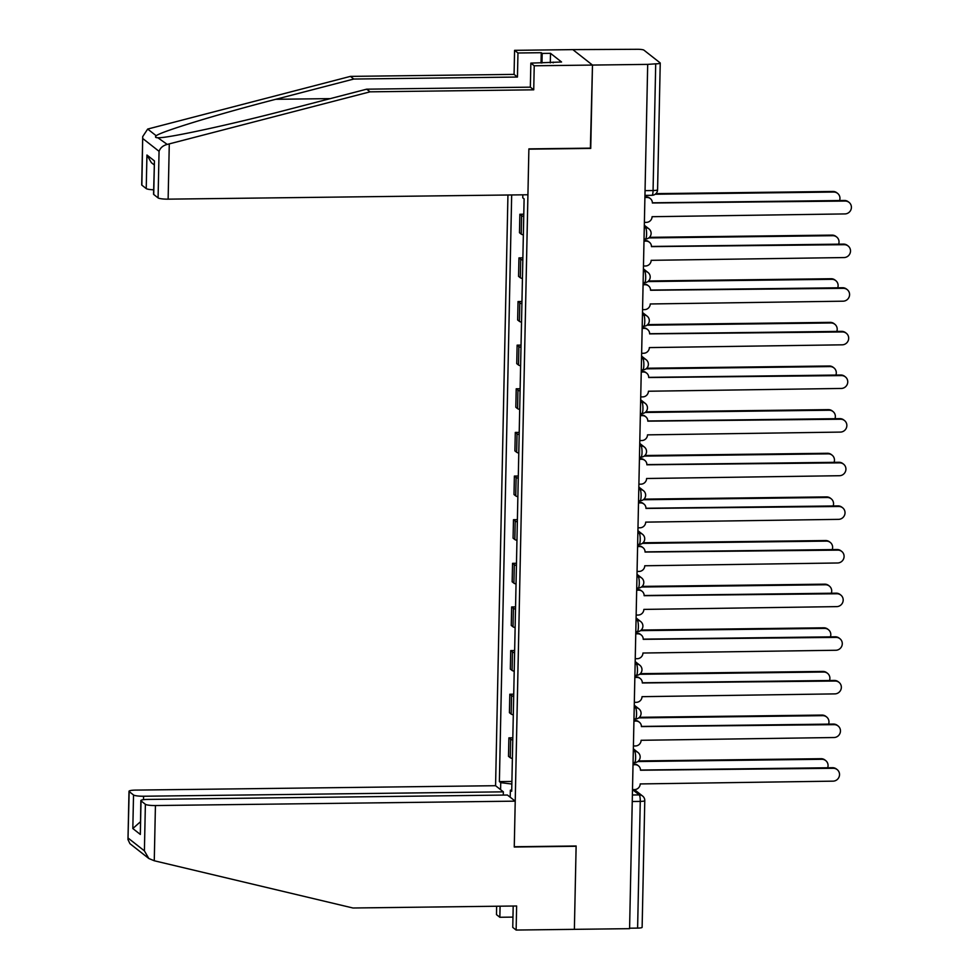 <?xml version="1.0" encoding="UTF-8"?>
<svg xmlns="http://www.w3.org/2000/svg" width="979" height="979" viewBox="0 0 979 979"><rect width="100%" height="100%" fill="white"/><g stroke="black" fill="none" stroke-linecap="round" stroke-linejoin="round"><path stroke-width="1.47" d="M507.942 195.005L495.57 785.709L135.775 790.102A8.505 1.346 1.2 0 0 128.995 791.277A8.505 1.346 1.2 0 0 129.167 791.558L133.523 794.985A8.505 1.346 1.2 0 0 143.57 796.233L143.497 799.684M590.386 148.135L592.479 65.067L572.837 49.623L637.207 49.293A5.666 0.893 1.2 0 1 643.901 50.125L660.115 62.864A5.666 0.893 1.2 0 1 660.238 63.048L657.582 189.755A5.666 0.893 -178.8 0 1 653.066 190.538L655.71 63.831A5.666 0.893 1.2 0 0 660.238 63.048M513.192 906.04L512.751 927.394L516.129 930.05L629.583 928.667L647.694 64.381L592.479 65.067L572.837 49.623L514.575 50.333L517.964 52.988L517.45 77.047L514.073 74.392L514.575 50.333M590.741 148.416L528.88 149.163L514.269 846.737L576.129 845.991L574.379 929.34L576.117 846.272L514.256 847.019L515.223 801.152L155.428 805.546L154.266 860.761L148.832 858.51L144.402 850.861L145.381 804.297A8.505 1.346 1.2 0 0 155.428 805.546M642.016 927.137A5.666 0.893 -178.8 0 1 642.126 927.333A5.666 0.893 -178.8 0 1 637.61 928.104L640.266 801.409A5.666 1.15 -90.7 0 0 639.238 794.911L632.495 789.612L634.539 789.588A5.666 5.47 128.2 0 0 640.205 783.934L833.007 781.156A6.51 6.302 128.2 0 0 837.167 769.604A6.51 6.302 128.2 0 0 833.276 768.295L640.486 770.228A5.666 5.47 128.2 0 0 635.053 764.697L634.319 764.109A5.666 5.47 -51.8 0 1 637.696 765.248L638.443 765.835M629.595 928.202L637.61 928.104M655.71 63.831L647.694 64.381M523.741 216.457A13.033 2.056 -178.8 0 1 521.611 215.637L519.861 214.266L519.482 232.721L521.22 234.091A13.033 2.056 1.2 0 0 523.349 234.911M523.789 214.217L519.861 214.266M522.823 260.084A13.033 2.056 -178.8 0 1 520.693 259.264L518.956 257.893L518.564 276.359L520.314 277.73A13.033 2.056 1.2 0 0 522.443 278.55M522.872 257.844L518.956 257.893M521.917 303.723A13.033 2.056 -178.8 0 1 519.788 302.903L518.038 301.532L517.646 319.986L519.396 321.357A13.033 2.056 1.2 0 0 521.526 322.177M521.966 301.483L518.038 301.532M520.999 347.349A13.033 2.056 -178.8 0 1 518.87 346.542L517.12 345.159L516.741 363.625L518.478 364.996A13.033 2.056 1.2 0 0 520.608 365.816M521.048 345.11L517.12 345.159M520.082 390.988A13.033 2.056 -178.8 0 1 517.952 390.168L516.214 388.798L515.823 407.252L517.573 408.635A13.033 2.056 1.2 0 0 519.702 409.442M520.13 388.749L516.214 388.798M519.176 434.615A13.033 2.056 -178.8 0 1 517.047 433.807L515.297 432.424L514.905 450.891L516.655 452.261A13.033 2.056 1.2 0 0 518.784 453.081M519.213 432.388L515.297 432.424M518.258 478.254A13.033 2.056 -178.8 0 1 516.129 477.434L514.379 476.063L513.999 494.53L515.737 495.9A13.033 2.056 1.2 0 0 517.867 496.708M518.307 476.014L514.379 476.063M517.34 521.893A13.033 2.056 -178.8 0 1 515.211 521.073L513.473 519.702L513.082 538.156L514.832 539.527A13.033 2.056 1.2 0 0 516.961 540.347M517.389 519.653L513.473 519.702M516.435 565.519A13.033 2.056 -178.8 0 1 514.305 564.699L512.555 563.329L512.164 581.795L513.914 583.166A13.033 2.056 1.2 0 0 516.043 583.986M516.471 563.28L512.555 563.329M515.517 609.158A13.033 2.056 -178.8 0 1 513.388 608.338L511.638 606.968L511.258 625.422L512.996 626.793A13.033 2.056 1.2 0 0 515.125 627.612M515.566 606.919L511.638 606.968M514.599 652.785A13.033 2.056 -178.8 0 1 512.47 651.965L510.72 650.594L510.34 669.061L512.09 670.431A13.033 2.056 1.2 0 0 514.22 671.251M514.648 650.545L510.72 650.594M513.681 696.424A13.033 2.056 -178.8 0 1 511.564 695.604L509.814 694.233L509.423 712.688L511.173 714.058A13.033 2.056 1.2 0 0 513.302 714.878M513.73 694.184L509.814 694.233M512.776 740.051A13.033 2.056 -178.8 0 1 510.646 739.231L508.896 737.86L508.505 756.326L510.255 757.697A13.033 2.056 1.2 0 0 512.384 758.517M512.825 737.811L508.896 737.86M522.823 194.821L522.762 197.819L524.108 198.872L511.699 791.277L510.353 790.224L510.206 797.212M500.587 789.649L500.734 782.662L511.858 784.044M511.674 194.956L499.388 781.597L500.734 782.662M511.907 781.45L499.388 781.597M511.723 789.918L510.353 790.224M644.378 222.38L646.421 222.355A5.666 5.47 128.2 0 0 652.087 216.702L844.889 213.924A6.51 6.302 128.2 0 0 849.05 202.372A6.51 6.302 128.2 0 0 845.158 201.062L652.369 202.996A5.666 5.47 128.2 0 0 646.935 197.464L646.201 196.877A5.666 5.47 -51.8 0 1 649.579 198.015L650.325 198.602M644.916 196.901L646.201 196.877M652.369 202.812L844.412 200.475A6.51 6.302 -51.8 0 1 848.303 201.784L849.05 202.372M644.904 197.489L646.935 197.464M839.554 200.536A6.51 6.302 128.2 0 0 833.704 192.055L655.22 194.234M655.93 193.634L832.958 191.468A6.51 6.302 -51.8 0 1 836.849 192.777L837.596 193.365M643.46 266.019L645.504 265.994A5.666 5.47 128.2 0 0 651.17 260.328L843.971 257.563A6.51 6.302 128.2 0 0 848.132 245.998A6.51 6.302 128.2 0 0 844.241 244.689L651.451 246.622A5.666 5.47 128.2 0 0 646.03 241.103L645.283 240.516A5.666 5.47 -51.8 0 1 648.661 241.654L649.407 242.241M643.998 240.528L645.283 240.516M651.463 246.451L843.506 244.101A6.51 6.302 -51.8 0 1 847.386 245.411L848.132 245.998M643.986 241.128L646.03 241.103M642.554 309.645L644.586 309.621A5.666 5.47 128.2 0 0 650.252 303.967L843.066 301.189A6.51 6.302 128.2 0 0 847.227 289.637A6.51 6.302 128.2 0 0 843.335 288.328L650.545 290.261A5.666 5.47 128.2 0 0 645.112 284.73L644.366 284.143A5.666 5.47 -51.8 0 1 647.755 285.281L648.49 285.868M643.081 284.167L644.366 284.143M650.545 290.078L842.589 287.74A6.51 6.302 -51.8 0 1 846.48 289.05L847.227 289.637M643.068 284.754L645.112 284.73M517.45 77.047L353.786 79.042L350.409 76.386L147.682 129.057L142.714 136.595L141.869 185.166A8.505 1.346 -178.8 0 1 141.698 184.884L142.714 136.595M353.786 79.042L275.784 99.295C220.189 113.527 160.703 131.675 156.212 135.763C154.78 137.219 155.612 137.868 158.708 137.721C168.78 138.015 233.443 123.941 288.67 109.415L366.672 89.175L530.349 87.168L530.851 63.121L561.554 62.007L550.504 53.319L542.182 53.429L541.974 62.986M350.409 76.386L514.073 74.392M158.084 197.905L159.063 151.329C160.287 147.841 163.003 145.528 167.225 144.415L370.062 91.83L533.726 89.823L534.228 65.777L592.479 65.067L590.741 148.135L528.88 148.881L527.926 194.76L168.131 199.153A8.505 1.346 -178.8 0 1 158.084 197.905L153.727 194.478A8.505 1.346 -178.8 0 1 153.556 194.197L154.437 160.923L153.727 194.478M534.228 65.777L530.851 63.121M541.044 62.986L541.265 52.707L517.964 52.988M541.265 52.707L542.182 53.429M533.726 89.823L530.349 87.168M370.062 91.83L366.672 89.175M153.654 189.804A8.505 1.346 -178.8 0 1 146.226 188.592L141.869 185.166M157.852 137.745L167.225 144.415M553.221 62.84L553.233 62.118M550.504 53.319L550.296 62.876M146.226 188.592L146.936 155.025L151.353 162.673L154.168 164.876M154.266 860.761L352.954 907.998L516.631 905.991L516.129 930.05M495.57 785.709L503.365 791.84L143.57 796.233M512.959 917.103L499.853 917.274L496.475 914.619L496.647 906.236M500.085 906.199L499.853 917.274M515.223 801.152L507.428 795.034L147.633 799.427A8.505 1.346 1.2 0 0 140.854 800.589A8.505 1.346 1.2 0 0 141.025 800.871L145.381 804.297M503.292 795.083L503.365 791.84M140.413 821.773L132.826 828.54L133.523 794.985M141.025 800.871L140.327 834.438L140.854 800.589M129.167 791.558L127.98 839.578L129.913 843.641L148.832 858.51M838.636 244.163A6.51 6.302 128.2 0 0 832.786 235.694L648.759 237.934M649.469 237.334L832.04 235.107A6.51 6.302 -51.8 0 1 835.931 236.416L836.678 237.004M837.718 287.802A6.51 6.302 128.2 0 0 831.869 279.321L647.853 281.573M648.563 280.973L831.134 278.734A6.51 6.302 -51.8 0 1 835.026 280.043L835.76 280.63M641.637 353.284L643.68 353.26A5.666 5.47 128.2 0 0 649.346 347.594L842.148 344.828A6.51 6.302 128.2 0 0 846.309 333.264A6.51 6.302 128.2 0 0 842.417 331.954L649.628 333.888A5.666 5.47 128.2 0 0 644.194 328.369L643.448 327.781A5.666 5.47 -51.8 0 1 646.838 328.92L647.584 329.507M642.175 327.794L643.448 327.781M649.628 333.717L841.671 331.367A6.51 6.302 -51.8 0 1 845.562 332.676L846.309 333.264M642.163 328.393L644.194 328.369M640.719 396.923L642.762 396.887A5.666 5.47 128.2 0 0 648.428 391.233L841.23 388.455A6.51 6.302 128.2 0 0 845.391 376.903A6.51 6.302 128.2 0 0 841.499 375.593L648.71 377.527A5.666 5.47 128.2 0 0 643.289 371.996L642.542 371.408A5.666 5.47 -51.8 0 1 645.92 372.546L646.666 373.134M641.257 371.433L642.542 371.408M648.71 377.356L840.753 375.006A6.51 6.302 -51.8 0 1 844.644 376.315L845.391 376.903M641.245 372.02L643.289 371.996M639.813 440.55L641.845 440.526A5.666 5.47 128.2 0 0 647.511 434.86L840.325 432.094A6.51 6.302 128.2 0 0 844.485 420.529A6.51 6.302 128.2 0 0 840.594 419.22L647.804 421.154A5.666 5.47 128.2 0 0 642.371 415.634L641.624 415.047A5.666 5.47 -51.8 0 1 645.014 416.185L645.748 416.773M640.339 415.059L641.624 415.047M647.804 420.982L839.847 418.645A6.51 6.302 -51.8 0 1 843.739 419.954L844.485 420.529M640.327 415.659L642.371 415.634M836.8 331.428A6.51 6.302 128.2 0 0 830.963 322.96L646.935 325.199M647.645 324.6L830.216 322.372A6.51 6.302 -51.8 0 1 834.108 323.682L834.854 324.269M835.895 375.067A6.51 6.302 128.2 0 0 830.045 366.587L646.018 368.838M646.727 368.239L829.299 365.999A6.51 6.302 -51.8 0 1 833.19 367.309L833.937 367.896M834.977 418.694A6.51 6.302 128.2 0 0 829.127 410.225L645.112 412.465M645.81 411.865L828.393 409.638A6.51 6.302 -51.8 0 1 832.272 410.947L833.019 411.535M638.895 484.189L640.939 484.164A5.666 5.47 128.2 0 0 646.605 478.498L839.407 475.721A6.51 6.302 128.2 0 0 843.568 464.168A6.51 6.302 128.2 0 0 839.676 462.859L646.886 464.792A5.666 5.47 128.2 0 0 641.453 459.261L640.707 458.686A5.666 5.47 -51.8 0 1 644.096 459.824L644.843 460.399M639.434 458.698L640.707 458.686M646.886 464.621L838.93 462.272A6.51 6.302 -51.8 0 1 842.821 463.581L843.568 464.168M639.422 459.286L641.453 459.261M834.059 462.333A6.51 6.302 128.2 0 0 828.222 453.852L644.194 456.104M644.904 455.504L827.475 453.277A6.51 6.302 -51.8 0 1 831.367 454.586L832.113 455.162M637.978 527.816L640.021 527.791A5.666 5.47 128.2 0 0 645.687 522.125L838.489 519.359A6.51 6.302 128.2 0 0 842.65 507.795A6.51 6.302 128.2 0 0 838.758 506.486L645.969 508.431A5.666 5.47 128.2 0 0 640.547 502.9L639.801 502.313A5.666 5.47 -51.8 0 1 643.179 503.451L643.925 504.038M638.516 502.325L639.801 502.313M645.969 508.248L838.012 505.91A6.51 6.302 -51.8 0 1 841.903 507.22L842.65 507.795M638.504 502.925L640.547 502.9M833.153 505.972A6.51 6.302 128.2 0 0 827.304 497.491L643.276 499.743M643.986 499.131L826.557 496.904A6.51 6.302 -51.8 0 1 830.449 498.213L831.195 498.8M637.072 571.455L639.103 571.43A5.666 5.47 128.2 0 0 644.769 565.764L837.583 562.986A6.51 6.302 128.2 0 0 841.732 551.434A6.51 6.302 128.2 0 0 837.853 550.125L645.063 552.058A5.666 5.47 128.2 0 0 639.63 546.539L638.883 545.952A5.666 5.47 -51.8 0 1 642.261 547.09L643.007 547.677M637.598 545.964L638.883 545.952M645.063 551.887L837.106 549.537A6.51 6.302 -51.8 0 1 840.998 550.847L841.732 551.434M637.586 546.563L639.63 546.539M832.236 549.598A6.51 6.302 128.2 0 0 826.386 541.118L642.371 543.369M643.068 542.77L825.64 540.543A6.51 6.302 -51.8 0 1 829.531 541.852L830.278 542.427M636.154 615.081L638.198 615.057A5.666 5.47 128.2 0 0 643.864 609.403L836.666 606.625A6.51 6.302 128.2 0 0 840.826 595.073A6.51 6.302 128.2 0 0 836.935 593.763L644.145 595.697A5.666 5.47 128.2 0 0 638.712 590.166L637.965 589.578A5.666 5.47 -51.8 0 1 641.355 590.716L642.102 591.304M636.693 589.603L637.965 589.578M644.145 595.513L836.188 593.176A6.51 6.302 -51.8 0 1 840.08 594.486L840.826 595.073M636.68 590.19L638.712 590.166M831.318 593.237A6.51 6.302 128.2 0 0 825.481 584.757L641.453 587.008M642.163 586.397L824.734 584.169A6.51 6.302 -51.8 0 1 828.626 585.479L829.372 586.066M635.236 658.72L637.28 658.696A5.666 5.47 128.2 0 0 642.946 653.03L835.748 650.264A6.51 6.302 128.2 0 0 839.909 638.7A6.51 6.302 128.2 0 0 836.017 637.39L643.227 639.324A5.666 5.47 128.2 0 0 637.794 633.805L637.06 633.217A5.666 5.47 -51.8 0 1 640.437 634.355L641.184 634.943M635.775 633.229L637.06 633.217M643.227 639.152L835.271 636.803A6.51 6.302 -51.8 0 1 839.162 638.112L839.909 638.7M635.763 633.829L637.794 633.805M830.412 636.864A6.51 6.302 128.2 0 0 824.563 628.396L640.535 630.635M641.245 630.035L823.816 627.808A6.51 6.302 -51.8 0 1 827.708 629.118L828.454 629.705M634.331 702.347L636.362 702.322A5.666 5.47 128.2 0 0 642.028 696.669L834.83 693.891A6.51 6.302 128.2 0 0 838.991 682.339A6.51 6.302 128.2 0 0 835.099 681.029L642.322 682.963A5.666 5.47 128.2 0 0 636.888 677.431L636.142 676.844A5.666 5.47 -51.8 0 1 639.52 677.982L640.266 678.569M634.857 676.868L636.142 676.844M642.322 682.779L834.365 680.442A6.51 6.302 -51.8 0 1 838.257 681.751L838.991 682.339M634.845 677.456L636.888 677.431M829.494 680.503A6.51 6.302 128.2 0 0 823.645 672.022L639.63 674.274M640.327 673.662L822.898 671.435A6.51 6.302 -51.8 0 1 826.79 672.744L827.536 673.332M633.413 745.986L635.457 745.961A5.666 5.47 128.2 0 0 641.11 740.295L833.924 737.53A6.51 6.302 128.2 0 0 838.085 725.965A6.51 6.302 128.2 0 0 834.194 724.656L641.404 726.589A5.666 5.47 128.2 0 0 635.971 721.07L635.224 720.483A5.666 5.47 -51.8 0 1 638.614 721.621L639.36 722.208M633.939 720.495L635.224 720.483M641.404 726.418L833.447 724.068A6.51 6.302 -51.8 0 1 837.339 725.378L838.085 725.965M633.927 721.095L635.971 721.07M828.577 724.13A6.51 6.302 128.2 0 0 822.739 715.661L638.712 717.901M639.422 717.301L821.993 715.074A6.51 6.302 -51.8 0 1 825.884 716.383L826.631 716.971M633.034 764.134L634.319 764.109M640.486 770.057L832.529 767.707A6.51 6.302 -51.8 0 1 836.421 769.017L837.167 769.604M633.021 764.721L635.053 764.697M827.671 767.769A6.51 6.302 128.2 0 0 821.822 759.288L637.794 761.54M638.504 760.94L821.075 758.701A6.51 6.302 -51.8 0 1 824.967 760.01L825.713 760.597M634.368 762.531A5.666 1.15 -90.7 0 0 634.551 762.604A5.666 1.15 -90.7 0 0 635.628 757.844A5.666 1.15 -90.7 0 0 634.6 751.346L633.315 750.342M633.303 751.358L634.6 751.346A5.666 5.47 -51.8 0 1 637.99 752.484L633.352 748.837M635.285 718.904A5.666 1.15 -90.7 0 0 635.469 718.978A5.666 1.15 -90.7 0 0 636.546 714.205A5.666 1.15 -90.7 0 0 635.518 707.707L634.233 706.703M634.208 707.731L635.518 707.707A5.666 5.47 -51.8 0 1 638.895 708.845L634.27 705.21M636.191 675.265A5.666 1.15 -90.7 0 0 636.387 675.339A5.666 1.15 -90.7 0 0 637.464 670.578A5.666 1.15 -90.7 0 0 636.436 664.08L635.151 663.064M635.126 664.092L636.436 664.08A5.666 5.47 -51.8 0 1 639.813 665.218L635.175 661.571M637.109 631.639A5.666 1.15 -90.7 0 0 637.292 631.7A5.666 1.15 -90.7 0 0 638.369 626.939A5.666 1.15 -90.7 0 0 637.341 620.441L636.056 619.438M636.044 620.466L637.341 620.441A5.666 5.47 -51.8 0 1 640.731 621.579L636.093 617.945M638.027 588A5.666 1.15 -90.7 0 0 638.21 588.073A5.666 1.15 -90.7 0 0 639.287 583.3A5.666 1.15 -90.7 0 0 638.259 576.815L636.974 575.799M636.95 576.827L638.259 576.815A5.666 5.47 -51.8 0 1 641.637 577.953L637.011 574.306M638.932 544.361A5.666 1.15 -90.7 0 0 639.128 544.434A5.666 1.15 -90.7 0 0 640.205 539.674A5.666 1.15 -90.7 0 0 639.177 533.176L637.892 532.172M637.867 533.188L639.177 533.176A5.666 5.47 -51.8 0 1 642.554 534.314L637.916 530.679M639.85 500.734A5.666 1.15 -90.7 0 0 640.033 500.807A5.666 1.15 -90.7 0 0 641.11 496.035A5.666 1.15 -90.7 0 0 640.082 489.549L638.81 488.533M638.785 489.561L640.082 489.549A5.666 5.47 -51.8 0 1 643.472 490.687L638.834 487.04M640.768 457.095A5.666 1.15 -90.7 0 0 640.951 457.169A5.666 1.15 -90.7 0 0 642.028 452.408A5.666 1.15 -90.7 0 0 641 445.91L639.715 444.907M639.691 445.922L641 445.91A5.666 5.47 -51.8 0 1 644.378 447.048L639.752 443.414M641.686 413.468A5.666 1.15 -90.7 0 0 641.869 413.542A5.666 1.15 -90.7 0 0 642.946 408.769A5.666 1.15 -90.7 0 0 641.918 402.283L640.633 401.268M640.609 402.296L641.918 402.283A5.666 5.47 -51.8 0 1 645.296 403.421L640.658 399.775M642.591 369.829A5.666 1.15 -90.7 0 0 642.775 369.903A5.666 1.15 -90.7 0 0 643.852 365.143A5.666 1.15 -90.7 0 0 642.824 358.644L641.551 357.641M641.526 358.657L642.824 358.644A5.666 5.47 -51.8 0 1 646.213 359.782L641.575 356.136M643.509 326.203A5.666 1.15 -90.7 0 0 643.692 326.276A5.666 1.15 -90.7 0 0 644.769 321.504A5.666 1.15 -90.7 0 0 643.741 315.005L642.457 314.002M642.444 315.03L643.741 315.005A5.666 5.47 -51.8 0 1 647.131 316.144L642.493 312.509M644.427 282.564A5.666 1.15 -90.7 0 0 644.61 282.637A5.666 1.15 -90.7 0 0 645.687 277.877A5.666 1.15 -90.7 0 0 644.659 271.379L643.374 270.375M643.35 271.391L644.659 271.379A5.666 5.47 -51.8 0 1 648.037 272.517L643.411 268.87M645.332 238.937A5.666 1.15 -90.7 0 0 645.528 238.998A5.666 1.15 -90.7 0 0 646.593 234.238A5.666 1.15 -90.7 0 0 645.565 227.74L644.292 226.736M644.268 227.764L645.565 227.74A5.666 5.47 -51.8 0 1 648.955 228.878L644.317 225.243M632.385 794.997L639.238 794.911A5.666 5.47 128.2 0 1 642.616 796.049L634.404 789.6M511.173 714.058L511.564 695.604M512.09 670.431L512.47 651.965M512.996 626.793L513.388 608.338M513.914 583.166L514.305 564.699M514.832 539.527L515.211 521.073M515.737 495.9L516.129 477.434M516.655 452.261L517.047 433.807M517.573 408.635L517.952 390.168M518.478 364.996L518.87 346.542M519.396 321.357L519.788 302.903M520.314 277.73L520.693 259.264M521.22 234.091L521.611 215.637M510.255 757.697L510.646 739.231M651.794 195.225A5.666 1.15 -90.7 0 0 651.99 195.298A5.666 1.15 -90.7 0 0 653.066 190.538L645.039 190.636M632.25 801.507L640.266 801.409A5.666 0.893 -178.8 0 0 644.782 800.626A5.666 5.666 0 0 0 642.616 796.049M644.671 800.443A5.666 0.893 -178.8 0 1 644.782 800.626L642.126 927.333M657.46 189.571A5.666 0.893 -178.8 0 1 657.582 189.755A5.666 5.666 0 0 1 651.99 195.298L644.941 195.384M845.158 201.062L844.412 200.475M832.958 191.468L833.704 192.055M844.241 244.689L843.506 244.101M843.335 288.328L842.589 287.74M147.682 129.057L156.212 135.763M159.063 151.329L142.848 138.59M146.936 155.025L154.437 160.923M169.281 143.937L168.131 199.153M330.253 98.622L275.784 99.295M128.2 838.134L144.402 850.861M140.327 834.438L132.826 828.54M832.04 235.107L832.786 235.694M831.134 278.734L831.869 279.321M842.417 331.954L841.671 331.367M841.499 375.593L840.753 375.006M840.594 419.22L839.847 418.645M830.216 322.372L830.963 322.96M829.299 365.999L830.045 366.587M828.393 409.638L829.127 410.225M839.676 462.859L838.93 462.272M827.475 453.277L828.222 453.852M838.758 506.486L838.012 505.91M826.557 496.904L827.304 497.491M837.853 550.125L837.106 549.537M825.64 540.543L826.386 541.118M836.935 593.763L836.188 593.176M824.734 584.169L825.481 584.757M836.017 637.39L835.271 636.803M823.816 627.808L824.563 628.396M835.099 681.029L834.365 680.442M822.898 671.435L823.645 672.022M834.194 724.656L833.447 724.068M821.993 715.074L822.739 715.661M833.276 768.295L832.529 767.707M821.075 758.701L821.822 759.288M644.035 239.023L645.528 238.998A5.666 5.666 0 0 0 648.955 228.878M643.117 282.65L644.61 282.637A5.666 5.666 0 0 0 648.037 272.517M642.2 326.288L643.692 326.276A5.666 5.666 0 0 0 647.131 316.144M641.294 369.927L642.775 369.903A5.666 5.666 0 0 0 646.213 359.782M640.376 413.554L641.869 413.542A5.666 5.666 0 0 0 645.296 403.421M639.458 457.193L640.951 457.169A5.666 5.666 0 0 0 644.378 447.048M638.541 500.82L640.033 500.807A5.666 5.666 0 0 0 643.472 490.687M637.635 544.459L639.128 544.434A5.666 5.666 0 0 0 642.554 534.314M636.717 588.085L638.21 588.073A5.666 5.666 0 0 0 641.637 577.953M635.799 631.724L637.292 631.7A5.666 5.666 0 0 0 640.731 621.579M634.894 675.351L636.387 675.339A5.666 5.666 0 0 0 639.813 665.218M633.976 718.99L635.469 718.978A5.666 5.666 0 0 0 638.895 708.845M633.058 762.629L634.551 762.604A5.666 5.666 0 0 0 637.99 752.484M127.98 839.578L128.995 791.277"/></g></svg>
